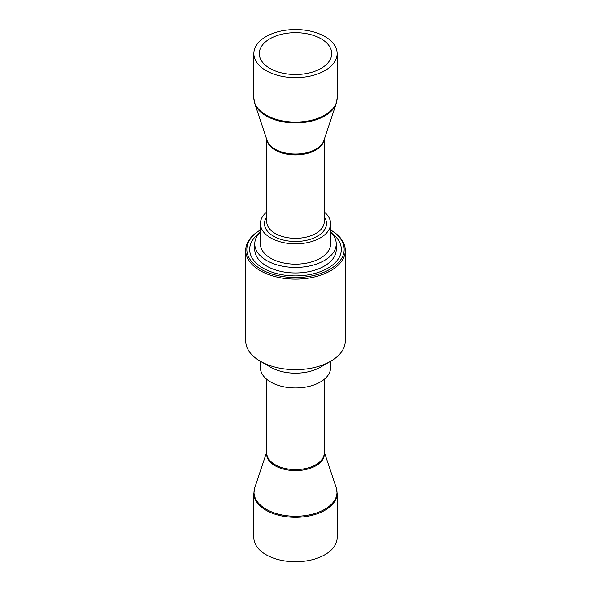 <?xml version="1.0" encoding="UTF-8"?>
<svg xmlns="http://www.w3.org/2000/svg" width="591" height="591" viewBox="0 0 591 591"><rect width="100%" height="100%" fill="white"/><g stroke="black" fill="none" stroke-linecap="round" stroke-linejoin="round"><path stroke-width="0.89" d="M266.763 211.977A35.076 20.249 0 0 0 260.424 223.583A35.076 20.249 0 0 0 295.5 243.839A35.076 20.249 0 0 0 330.576 223.583A35.076 20.249 0 0 0 324.237 211.977M330.576 361.315L330.576 367.713A35.076 20.249 180 0 1 308.923 386.425A35.076 20.249 180 0 1 270.7 382.03A35.076 20.249 180 0 1 260.424 367.713L260.424 361.315M336.057 59.034A41.643 24.039 180 0 1 290.75 77.473A41.643 24.039 180 0 1 253.857 53.589A41.643 24.039 180 0 1 295.5 29.55A41.643 24.039 180 0 1 337.143 53.589A41.643 24.039 180 0 1 336.057 59.034M330.768 58.324A36.206 20.907 180 0 1 291.37 74.363A36.206 20.907 180 0 1 259.294 53.589A36.206 20.907 180 0 1 295.5 32.682A36.206 20.907 180 0 1 331.706 53.589A36.206 20.907 180 0 1 330.768 58.324M323.388 555.562A41.643 24.039 0 0 0 337.143 537.707L337.143 493.263A41.643 24.039 0 0 1 323.388 511.119A41.643 24.039 0 0 1 278.583 515.234A41.643 24.039 0 0 1 253.857 493.263L253.857 537.707A41.643 24.039 0 0 0 278.583 559.677A41.643 24.039 0 0 0 323.388 555.562M260.424 231.953A40.735 23.514 0 0 0 254.765 243.913L254.765 249.454A40.735 23.514 0 0 0 295.5 272.976A40.735 23.514 0 0 0 336.235 249.454L336.235 243.913A40.735 23.514 0 0 0 330.576 231.953M331.965 233.43A45.825 26.455 180 0 1 340.741 245.243A45.825 26.455 180 0 1 284.374 275.118A45.825 26.455 180 0 1 259.035 233.43M254.765 243.913A40.735 23.514 0 0 0 295.5 267.428A40.735 23.514 0 0 0 336.235 243.913M260.424 223.583L260.424 243.913A35.076 20.249 0 0 0 295.5 264.162A35.076 20.249 0 0 0 330.576 243.913L330.576 223.583M345.284 250.377A49.784 28.745 180 0 0 330.709 230.054L330.576 229.98A48.654 28.087 180 0 1 329.564 269.511A48.654 28.087 180 0 1 261.096 269.319A48.654 28.087 180 0 1 260.424 229.988L260.291 230.054A49.784 28.745 180 0 0 245.716 250.377L245.716 340.918A49.784 28.745 180 0 0 260.291 361.241A49.784 28.745 180 0 1 260.291 361.241A49.784 28.745 180 0 0 330.709 361.241A49.784 28.745 180 0 0 345.284 340.918L345.284 250.377A49.784 28.745 180 0 1 314.552 276.935A49.784 28.745 180 0 1 260.299 270.708A49.784 28.745 180 0 1 245.716 250.377M270.7 367.247A35.076 20.249 180 0 1 270.693 367.247L260.291 361.241L270.7 367.247A35.076 20.249 180 0 0 320.307 367.247L330.709 361.241M266.763 216.875A31.005 17.9 0 0 0 278.383 238.513A31.005 17.9 0 0 0 317.426 236.245A31.005 17.9 0 0 0 324.237 216.875M324.237 139.417L324.237 221.736A28.737 16.592 180 0 1 323.491 225.496A28.737 16.592 180 0 1 315.823 233.475A28.737 16.592 180 0 1 284.5 237.065A28.737 16.592 180 0 1 266.763 221.736L266.763 139.417M324.134 139.727A28.737 16.592 180 0 1 323.491 142.076A28.737 16.592 180 0 1 293.439 154.864A28.737 16.592 180 0 1 266.866 139.727M266.763 379.326L266.763 452.987A28.737 16.592 0 0 0 283.82 468.146A28.737 16.592 0 0 0 314.752 465.309A28.737 16.592 0 0 0 324.237 452.987L324.237 379.326M337.143 53.589L337.143 98.032A41.643 24.039 180 0 1 336.057 103.484A41.643 24.039 180 0 1 290.75 121.916A41.643 24.039 180 0 1 253.857 98.032L253.857 53.589M254.765 103.528L267.132 140.518A28.893 16.681 180 0 0 294.953 154.037A28.893 16.681 180 0 0 323.646 141.138A28.893 16.681 180 0 0 323.868 140.518L336.235 103.528A41.488 23.95 180 0 1 335.91 104.415A41.488 23.95 180 0 1 294.717 122.935A41.488 23.95 180 0 1 254.765 103.528L253.857 98.032M266.763 451.886L254.765 487.767A41.488 23.95 0 0 0 275.111 513.165A41.488 23.95 0 0 0 323.284 510.092A41.488 23.95 0 0 0 336.235 487.767L337.143 493.263M266.763 452.218A28.893 16.681 0 0 0 282.409 468.811A28.893 16.681 0 0 0 314.855 466.329A28.893 16.681 0 0 0 324.237 452.218M336.235 103.528L337.143 98.032M254.765 487.767L253.857 493.263M324.237 451.886L336.235 487.767"/></g></svg>
